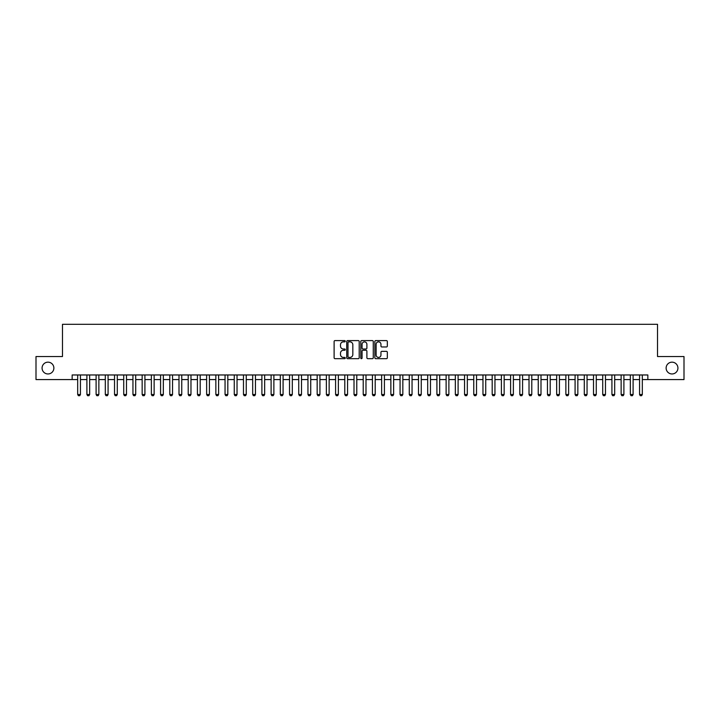 <?xml version="1.0" encoding="UTF-8"?>
<svg xmlns="http://www.w3.org/2000/svg" width="720" height="720" viewBox="0 0 720 720"><rect width="100%" height="100%" fill="white"/><g stroke="black" fill="none" stroke-linecap="round" stroke-linejoin="round"><path stroke-width="1.08" d="M345.267 341.226A0.63 0.63 0 0 0 344.628 340.596L335.025 340.596A0.9 0.9 0 0 0 334.116 341.496L334.116 357.777A0.9 0.9 0 0 0 335.025 358.677L344.628 358.677A0.63 0.63 0 0 0 345.267 358.047A0.63 0.63 0 0 0 344.628 357.417L343.386 357.417A2.889 2.889 0 0 1 340.497 354.519L340.497 353.16A2.889 2.889 0 0 1 343.386 350.271L344.628 350.271A0.63 0.63 0 0 0 345.267 349.641A0.63 0.63 0 0 0 344.628 349.002L343.386 349.002A2.889 2.889 0 0 1 340.497 346.113L340.497 344.754A2.889 2.889 0 0 1 343.386 341.865L344.628 341.865A0.63 0.63 0 0 0 345.267 341.226M666.126 368.064A5.895 5.895 0 0 0 672.03 373.959A5.895 5.895 0 0 0 677.925 368.064A5.895 5.895 0 0 0 672.03 362.169A5.895 5.895 0 0 0 666.126 368.064M42.075 368.064A5.895 5.895 0 0 0 47.97 373.959A5.895 5.895 0 0 0 53.874 368.064A5.895 5.895 0 0 0 47.97 362.169A5.895 5.895 0 0 0 42.075 368.064M386.424 346.968A0.9 0.9 0 0 0 387.324 346.068L387.324 341.496A0.9 0.9 0 0 0 386.424 340.596L375.75 340.596A0.9 0.9 0 0 0 374.85 341.496L374.85 357.777A0.9 0.9 0 0 0 375.75 358.677L386.424 358.677A0.9 0.9 0 0 0 387.324 357.777L387.324 352.26A0.9 0.9 0 0 0 386.424 351.351L381.861 351.351A0.9 0.9 0 0 0 380.952 352.26L380.952 354.996A2.421 2.421 0 0 1 378.531 357.417A2.421 2.421 0 0 1 376.119 354.996L376.119 344.277A2.421 2.421 0 0 1 378.531 341.865A2.421 2.421 0 0 1 380.952 344.277L380.952 346.068A0.9 0.9 0 0 0 381.861 346.968L386.424 346.968M72.153 379.575L36 379.575L36 356.544L62.478 356.544L62.478 324.306L657.522 324.306L657.522 356.544L684 356.544L684 379.575L647.847 379.575L647.847 374.967L72.153 374.967L72.153 379.575L77.679 379.575M359.208 341.496A0.9 0.9 0 0 0 358.308 340.596L347.634 340.596A0.9 0.9 0 0 0 346.734 341.496L346.734 357.777A0.9 0.9 0 0 0 347.634 358.677L358.308 358.677A0.9 0.9 0 0 0 359.208 357.777L359.208 341.496M361.692 340.596L372.366 340.596A0.9 0.9 0 0 1 373.266 341.496L373.266 357.777A0.9 0.9 0 0 1 372.366 358.677L367.794 358.677A0.9 0.9 0 0 1 366.894 357.777L366.894 351.171A0.9 0.9 0 0 0 365.994 350.271L362.961 350.271A0.9 0.9 0 0 0 362.061 351.171L362.061 358.047A0.63 0.63 0 0 1 361.422 358.677A0.63 0.63 0 0 1 360.792 358.047L360.792 341.496A0.9 0.9 0 0 1 361.692 340.596M80.442 379.575L86.895 379.575M89.658 379.575L96.102 379.575M98.865 379.575L105.309 379.575M108.081 379.575L114.525 379.575M117.288 379.575L123.732 379.575M126.495 379.575L132.948 379.575M135.711 379.575L142.155 379.575M144.918 379.575L151.371 379.575M154.134 379.575L160.578 379.575M163.341 379.575L169.794 379.575M172.557 379.575L179.001 379.575M181.764 379.575L188.217 379.575M190.98 379.575L197.424 379.575M200.187 379.575L206.631 379.575M209.403 379.575L215.847 379.575M218.61 379.575L225.054 379.575M227.817 379.575L234.27 379.575M237.033 379.575L243.477 379.575M246.24 379.575L252.693 379.575M255.456 379.575L261.9 379.575M264.663 379.575L271.116 379.575M273.879 379.575L280.323 379.575M283.086 379.575L289.539 379.575M292.302 379.575L298.746 379.575M301.509 379.575L307.953 379.575M310.725 379.575L317.169 379.575M319.932 379.575L326.376 379.575M329.139 379.575L335.592 379.575M338.355 379.575L344.799 379.575M347.562 379.575L354.015 379.575M356.778 379.575L363.222 379.575M365.985 379.575L372.438 379.575M375.201 379.575L381.645 379.575M384.408 379.575L390.861 379.575M393.624 379.575L400.068 379.575M402.831 379.575L409.275 379.575M412.047 379.575L418.491 379.575M421.254 379.575L427.698 379.575M430.461 379.575L436.914 379.575M439.677 379.575L446.121 379.575M448.884 379.575L455.337 379.575M458.1 379.575L464.544 379.575M467.307 379.575L473.76 379.575M476.523 379.575L482.967 379.575M485.73 379.575L492.183 379.575M494.946 379.575L501.39 379.575M504.153 379.575L510.597 379.575M513.369 379.575L519.813 379.575M522.576 379.575L529.02 379.575M531.783 379.575L538.236 379.575M540.999 379.575L547.443 379.575M550.206 379.575L556.659 379.575M559.422 379.575L565.866 379.575M568.629 379.575L575.082 379.575M577.845 379.575L584.289 379.575M587.052 379.575L593.505 379.575M596.268 379.575L602.712 379.575M605.475 379.575L611.919 379.575M614.691 379.575L621.135 379.575M623.898 379.575L630.342 379.575M633.105 379.575L639.558 379.575M642.321 379.575L647.847 379.575M348.633 341.865A0.63 0.63 0 0 0 347.994 342.495L347.994 356.778A0.63 0.63 0 0 0 348.633 357.417L349.938 357.417A2.889 2.889 0 0 0 352.836 354.519L352.836 344.754A2.889 2.889 0 0 0 349.938 341.865L348.633 341.865M366.894 344.322A2.421 2.421 0 0 0 364.473 341.91A2.421 2.421 0 0 0 362.061 344.322L362.061 348.102A0.9 0.9 0 0 0 362.961 349.002L365.994 349.002A0.9 0.9 0 0 0 366.894 348.102L366.894 344.322M80.442 374.967L80.442 394.497L79.749 395.694L78.372 395.694L77.679 394.497L77.679 374.967M77.679 394.497L80.442 394.497M89.658 374.967L89.658 394.497L88.965 395.694L87.579 395.694L86.895 394.497L86.895 374.967M86.895 394.497L89.658 394.497M98.865 374.967L98.865 394.497L98.172 395.694L96.795 395.694L96.102 394.497L96.102 374.967M96.102 394.497L98.865 394.497M108.081 374.967L108.081 394.497L107.388 395.694L106.002 395.694L105.309 394.497L105.309 374.967M105.309 394.497L108.081 394.497M117.288 374.967L117.288 394.497L116.595 395.694L115.218 395.694L114.525 394.497L114.525 374.967M114.525 394.497L117.288 394.497M126.495 374.967L126.495 394.497L125.811 395.694L124.425 395.694L123.732 394.497L123.732 374.967M123.732 394.497L126.495 394.497M135.711 374.967L135.711 394.497L135.018 395.694L133.641 395.694L132.948 394.497L132.948 374.967M132.948 394.497L135.711 394.497M144.918 374.967L144.918 394.497L144.234 395.694L142.848 395.694L142.155 394.497L142.155 374.967M142.155 394.497L144.918 394.497M154.134 374.967L154.134 394.497L153.441 395.694L152.064 395.694L151.371 394.497L151.371 374.967M151.371 394.497L154.134 394.497M163.341 374.967L163.341 394.497L162.648 395.694L161.271 395.694L160.578 394.497L160.578 374.967M160.578 394.497L163.341 394.497M172.557 374.967L172.557 394.497L171.864 395.694L170.478 395.694L169.794 394.497L169.794 374.967M169.794 394.497L172.557 394.497M181.764 374.967L181.764 394.497L181.071 395.694L179.694 395.694L179.001 394.497L179.001 374.967M179.001 394.497L181.764 394.497M190.98 374.967L190.98 394.497L190.287 395.694L188.901 395.694L188.217 394.497L188.217 374.967M188.217 394.497L190.98 394.497M200.187 374.967L200.187 394.497L199.494 395.694L198.117 395.694L197.424 394.497L197.424 374.967M197.424 394.497L200.187 394.497M209.403 374.967L209.403 394.497L208.71 395.694L207.324 395.694L206.631 394.497L206.631 374.967M206.631 394.497L209.403 394.497M218.61 374.967L218.61 394.497L217.917 395.694L216.54 395.694L215.847 394.497L215.847 374.967M215.847 394.497L218.61 394.497M227.817 374.967L227.817 394.497L227.133 395.694L225.747 395.694L225.054 394.497L225.054 374.967M225.054 394.497L227.817 394.497M237.033 374.967L237.033 394.497L236.34 395.694L234.963 395.694L234.27 394.497L234.27 374.967M234.27 394.497L237.033 394.497M246.24 374.967L246.24 394.497L245.556 395.694L244.17 395.694L243.477 394.497L243.477 374.967M243.477 394.497L246.24 394.497M255.456 374.967L255.456 394.497L254.763 395.694L253.386 395.694L252.693 394.497L252.693 374.967M252.693 394.497L255.456 394.497M264.663 374.967L264.663 394.497L263.97 395.694L262.593 395.694L261.9 394.497L261.9 374.967M261.9 394.497L264.663 394.497M273.879 374.967L273.879 394.497L273.186 395.694L271.8 395.694L271.116 394.497L271.116 374.967M271.116 394.497L273.879 394.497M283.086 374.967L283.086 394.497L282.393 395.694L281.016 395.694L280.323 394.497L280.323 374.967M280.323 394.497L283.086 394.497M292.302 374.967L292.302 394.497L291.609 395.694L290.223 395.694L289.539 394.497L289.539 374.967M289.539 394.497L292.302 394.497M301.509 374.967L301.509 394.497L300.816 395.694L299.439 395.694L298.746 394.497L298.746 374.967M298.746 394.497L301.509 394.497M310.725 374.967L310.725 394.497L310.032 395.694L308.646 395.694L307.953 394.497L307.953 374.967M307.953 394.497L310.725 394.497M319.932 374.967L319.932 394.497L319.239 395.694L317.862 395.694L317.169 394.497L317.169 374.967M317.169 394.497L319.932 394.497M329.139 374.967L329.139 394.497L328.455 395.694L327.069 395.694L326.376 394.497L326.376 374.967M326.376 394.497L329.139 394.497M338.355 374.967L338.355 394.497L337.662 395.694L336.285 395.694L335.592 394.497L335.592 374.967M335.592 394.497L338.355 394.497M347.562 374.967L347.562 394.497L346.878 395.694L345.492 395.694L344.799 394.497L344.799 374.967M344.799 394.497L347.562 394.497M356.778 374.967L356.778 394.497L356.085 395.694L354.708 395.694L354.015 394.497L354.015 374.967M354.015 394.497L356.778 394.497M365.985 374.967L365.985 394.497L365.292 395.694L363.915 395.694L363.222 394.497L363.222 374.967M363.222 394.497L365.985 394.497M375.201 374.967L375.201 394.497L374.508 395.694L373.122 395.694L372.438 394.497L372.438 374.967M372.438 394.497L375.201 394.497M384.408 374.967L384.408 394.497L383.715 395.694L382.338 395.694L381.645 394.497L381.645 374.967M381.645 394.497L384.408 394.497M393.624 374.967L393.624 394.497L392.931 395.694L391.545 395.694L390.861 394.497L390.861 374.967M390.861 394.497L393.624 394.497M402.831 374.967L402.831 394.497L402.138 395.694L400.761 395.694L400.068 394.497L400.068 374.967M400.068 394.497L402.831 394.497M412.047 374.967L412.047 394.497L411.354 395.694L409.968 395.694L409.275 394.497L409.275 374.967M409.275 394.497L412.047 394.497M421.254 374.967L421.254 394.497L420.561 395.694L419.184 395.694L418.491 394.497L418.491 374.967M418.491 394.497L421.254 394.497M430.461 374.967L430.461 394.497L429.777 395.694L428.391 395.694L427.698 394.497L427.698 374.967M427.698 394.497L430.461 394.497M439.677 374.967L439.677 394.497L438.984 395.694L437.607 395.694L436.914 394.497L436.914 374.967M436.914 394.497L439.677 394.497M448.884 374.967L448.884 394.497L448.2 395.694L446.814 395.694L446.121 394.497L446.121 374.967M446.121 394.497L448.884 394.497M458.1 374.967L458.1 394.497L457.407 395.694L456.03 395.694L455.337 394.497L455.337 374.967M455.337 394.497L458.1 394.497M467.307 374.967L467.307 394.497L466.614 395.694L465.237 395.694L464.544 394.497L464.544 374.967M464.544 394.497L467.307 394.497M476.523 374.967L476.523 394.497L475.83 395.694L474.444 395.694L473.76 394.497L473.76 374.967M473.76 394.497L476.523 394.497M485.73 374.967L485.73 394.497L485.037 395.694L483.66 395.694L482.967 394.497L482.967 374.967M482.967 394.497L485.73 394.497M494.946 374.967L494.946 394.497L494.253 395.694L492.867 395.694L492.183 394.497L492.183 374.967M492.183 394.497L494.946 394.497M504.153 374.967L504.153 394.497L503.46 395.694L502.083 395.694L501.39 394.497L501.39 374.967M501.39 394.497L504.153 394.497M513.369 374.967L513.369 394.497L512.676 395.694L511.29 395.694L510.597 394.497L510.597 374.967M510.597 394.497L513.369 394.497M522.576 374.967L522.576 394.497L521.883 395.694L520.506 395.694L519.813 394.497L519.813 374.967M519.813 394.497L522.576 394.497M531.783 374.967L531.783 394.497L531.099 395.694L529.713 395.694L529.02 394.497L529.02 374.967M529.02 394.497L531.783 394.497M540.999 374.967L540.999 394.497L540.306 395.694L538.929 395.694L538.236 394.497L538.236 374.967M538.236 394.497L540.999 394.497M550.206 374.967L550.206 394.497L549.522 395.694L548.136 395.694L547.443 394.497L547.443 374.967M547.443 394.497L550.206 394.497M559.422 374.967L559.422 394.497L558.729 395.694L557.352 395.694L556.659 394.497L556.659 374.967M556.659 394.497L559.422 394.497M568.629 374.967L568.629 394.497L567.936 395.694L566.559 395.694L565.866 394.497L565.866 374.967M565.866 394.497L568.629 394.497M577.845 374.967L577.845 394.497L577.152 395.694L575.766 395.694L575.082 394.497L575.082 374.967M575.082 394.497L577.845 394.497M587.052 374.967L587.052 394.497L586.359 395.694L584.982 395.694L584.289 394.497L584.289 374.967M584.289 394.497L587.052 394.497M596.268 374.967L596.268 394.497L595.575 395.694L594.189 395.694L593.505 394.497L593.505 374.967M593.505 394.497L596.268 394.497M605.475 374.967L605.475 394.497L604.782 395.694L603.405 395.694L602.712 394.497L602.712 374.967M602.712 394.497L605.475 394.497M614.691 374.967L614.691 394.497L613.998 395.694L612.612 395.694L611.919 394.497L611.919 374.967M611.919 394.497L614.691 394.497M623.898 374.967L623.898 394.497L623.205 395.694L621.828 395.694L621.135 394.497L621.135 374.967M621.135 394.497L623.898 394.497M633.105 374.967L633.105 394.497L632.421 395.694L631.035 395.694L630.342 394.497L630.342 374.967M630.342 394.497L633.105 394.497M642.321 374.967L642.321 394.497L641.628 395.694L640.251 395.694L639.558 394.497L639.558 374.967M639.558 394.497L642.321 394.497"/></g></svg>
